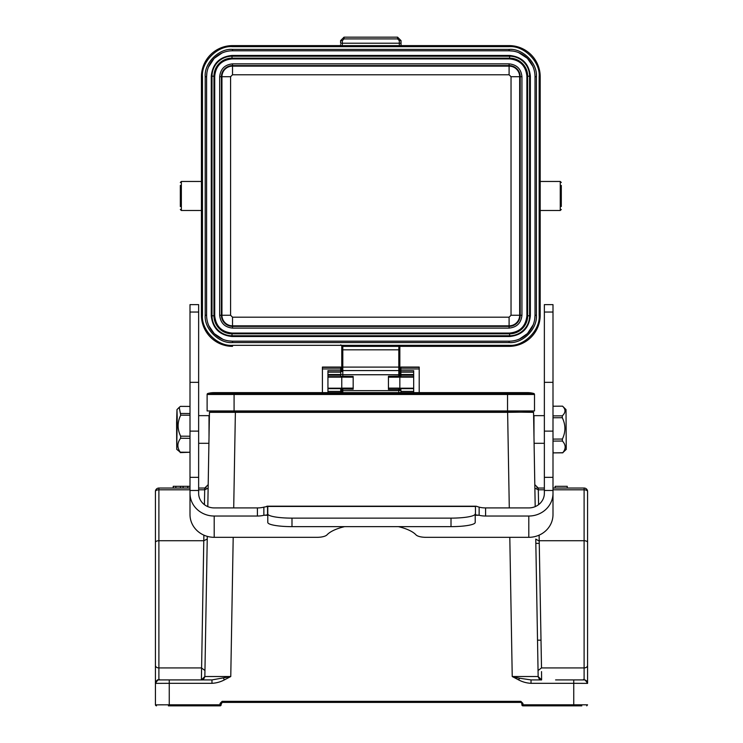 <?xml version="1.0" encoding="UTF-8"?>
<svg xmlns="http://www.w3.org/2000/svg" width="743" height="743" viewBox="0 0 743 743"><rect width="100%" height="100%" fill="white"/><g stroke="black" fill="none" stroke-linecap="round" stroke-linejoin="round"><path stroke-width="1.11" d="M507.534 410.953L534.505 410.953L534.505 394.477A1.04 1.04 0 0 0 533.743 393.474L207.873 393.474A1.04 1.04 0 0 0 207.111 394.477L207.111 410.953L507.534 410.953L507.534 392.629L527.586 392.629A22.819 22.819 0 0 1 533.743 393.474A22.819 22.819 0 0 0 527.586 392.629A22.819 22.819 0 0 1 533.743 393.474M534.505 394.477L234.082 394.477L234.082 392.629L214.03 392.629A22.819 22.819 0 0 0 207.873 393.474M506.847 411.993L509.401 411.993M236.153 411.993L209.805 411.993L212.823 411.993L212.823 410.953M537.523 640.169L540.895 640.169L537.523 640.169M535.833 543.365L539.26 543.365M586.747 705.831L587.564 704.81L573.745 704.801L573.745 683.319L587.574 683.374A3.455 3.455 0 0 0 584.109 679.919L584.1 679.919A3.455 3.455 0 0 1 587.574 683.374L587.574 535.759M236.33 410.953L236.33 411.993L514.017 411.993M533.195 411.993L507.618 412.337L533.195 411.993M530.177 410.953L530.177 411.993M509.8 537.319L512.233 676.529L538.155 676.529L541.61 679.919L538.155 676.529L535.759 539.074L539.223 541.136M544.359 489.804L538.322 489.804L534.867 488.17L535.192 506.624L533.548 412.337L507.618 411.993L509.289 507.915M531.533 679.919L541.22 679.919M519.487 678.22L531.022 679.919L531.022 683.319C526.722 683.114 522.598 681.981 518.67 679.919L519.487 678.22L512.233 676.529L518.67 679.919M583.116 679.919C583.961 678.768 585.447 679.919 587.564 683.374A3.455 3.455 0 0 0 584.109 679.919L573.745 679.919L573.745 683.319L531.022 683.319M574.608 679.919L555.588 679.919L574.608 679.919M541.536 671.607L541.61 679.919M538.053 670.53L541.508 667.929L539.214 540.718L584.109 540.718L584.109 489.804L552.996 489.804M538.582 504.655L538.266 488.049L534.802 484.659L538.266 488.049L544.359 488.049M552.996 488.049L584.109 488.049A3.455 3.455 0 0 1 587.574 491.513A3.455 3.455 -29.5 0 0 584.109 488.049L584.109 489.804A3.455 1.7 180 0 1 587.574 491.513L587.574 665.394A3.455 2.535 180 0 1 584.109 667.929L584.109 540.718A3.455 1.7 0 0 1 587.574 542.418M555.142 488.049L567.243 488.049L567.243 486.321L555.142 486.321L555.142 488.049M220.077 703.407L222.157 701.336L520.843 701.336L520.843 702.395L222.157 702.395L221.117 704.336L221.117 703.426L220.077 703.407L220.077 705.85L169.255 705.85L169.255 704.801L155.436 704.866M522.923 704.801L573.745 704.801L573.745 705.85L522.923 705.85L522.923 704.801L522.19 705.544A1.04 1.04 -29.1 0 1 521.883 704.81L521.883 703.426L521.883 704.81L522.923 704.801L522.923 703.407L520.843 701.336M168.392 705.85L220.077 705.85A1.04 1.04 -90.9 0 0 220.81 705.544A1.04 1.04 -119.1 0 1 220.077 705.85A1.04 1.04 -90.9 0 0 220.81 705.544A1.04 1.04 29.4 0 0 221.117 704.81A1.04 1.04 24.9 0 1 220.81 705.544A1.04 1.04 29.4 0 0 221.117 704.81L169.255 704.801L169.255 683.319L155.426 683.374C157.59 679.919 159.048 678.768 159.791 679.919L187.412 679.919L169.255 679.919L169.255 683.319L211.978 683.319C216.315 683.086 220.43 681.953 224.33 679.919L230.767 676.529L204.845 676.529L201.39 679.919L204.845 676.529L201.39 679.919L169.255 679.919L211.978 679.919L230.767 676.529L233.2 537.319M224.33 679.919L223.513 678.22M211.978 683.319L211.978 679.919L201.39 679.919L203.786 540.718L207.241 539.074L207.167 543.365M159.791 679.919L158.891 679.919A3.455 3.455 0 0 0 155.426 683.374L155.426 647.766M190.004 489.804L158.891 489.804A3.455 1.7 180 0 0 155.426 491.513A3.455 3.455 29.5 0 1 158.891 488.049L190.004 488.049L183.112 488.049L183.112 486.321L190.004 486.321M198.641 488.049L204.734 488.049L204.418 504.655M173.221 488.049L173.221 486.321L173.165 488.049L183.112 488.049M173.221 486.321L183.112 486.321M187.756 488.049L187.756 486.321M175.822 488.049L175.822 486.321M180.503 488.049L180.503 486.321M507.618 412.337L209.452 412.337L207.808 506.624L208.133 488.17L207.808 506.624L208.133 488.17L204.678 489.804L198.641 489.804M206.953 555.708L204.845 676.529C204.009 679.037 202.876 680.17 201.446 679.919M158.891 488.049L158.891 667.929L201.492 667.929L204.947 670.53L205.179 657.332L204.947 670.474M204.678 489.804L204.734 488.049L208.198 484.659L204.734 488.049L206.155 487.752M207.288 536.372L204.845 676.529M155.426 491.513L155.426 704.81L156.504 705.85M221.117 704.81L221.117 704.336L221.117 704.81M522.923 703.407L521.883 703.426L520.843 702.395L222.157 702.395L222.157 701.336M581.815 705.85L522.923 705.85A1.04 1.04 90.9 0 1 522.19 705.544M555.588 705.85L574.608 705.85L555.588 705.85M209.015 437.534L209.015 415.643L198.641 415.643M198.641 312.041L190.004 312.041L190.004 304.63L198.641 304.63L198.641 493.296A15.557 14.619 0 0 0 214.198 507.915L257.412 507.915A10.374 3.548 180 0 0 263.858 507.144L267.545 506.438A10.374 1.802 180 0 1 267.786 506.828L267.786 513.924A24.203 4.198 -0 0 0 291.99 518.131L451.01 518.131A24.203 4.198 -0 0 0 475.214 513.924L475.214 515.345A10.374 1.802 180 0 1 475.455 514.955L476.142 514.853M190.004 312.041L190.004 514.574A24.203 22.736 180 0 0 214.198 537.319L317.14 537.319A10.374 3.548 -0 0 0 327.022 534.839A46.67 15.965 180 0 1 344.585 526.638M190.004 406.43L180.41 406.375L179.23 407.368L180.716 415.161C177.28 422.191 177.261 429.203 180.651 436.169L180.623 438.268L190.004 438.324M176.602 422.878L176.741 449.348L177.206 417.845L176.983 409.597L176.602 422.878M176.741 449.348L180.28 452.19C176.983 447.565 177.103 442.93 180.623 438.268M180.28 452.19L189.957 452.255L180.243 452.608M180.651 436.169L190.004 436.225M190.004 415.216L180.716 415.161M180.698 413.47L190.004 413.526M189.957 452.255L190.004 450.444M190.004 493.296A24.203 22.736 0 0 0 214.198 516.032L257.412 516.032A10.374 3.548 180 0 0 263.858 515.261L267.545 514.955A10.374 1.802 180 0 1 267.786 515.345L267.786 506.828M475.214 506.828A10.374 1.802 180 0 1 475.455 506.438L475.455 514.955L479.142 515.261A10.374 3.548 180 0 0 485.588 516.032L528.802 516.032A24.203 22.736 0 0 0 552.996 493.296L552.996 514.574A24.203 22.736 180 0 1 528.802 537.319L425.86 537.319A10.374 3.548 -0 0 1 415.978 534.839A46.67 15.965 180 0 0 398.415 526.638M266.867 514.853L267.545 514.955L267.545 506.438L266.867 506.197L476.142 506.206L479.142 507.144A10.374 3.548 180 0 0 485.588 507.915L528.802 507.915A15.557 14.619 0 0 0 544.359 493.296L544.359 304.63L552.996 304.63L552.996 493.296M267.786 513.924L267.786 522.44A24.203 4.198 -0 0 0 291.99 526.638L451.01 526.638A24.203 4.198 -0 0 0 475.214 522.44L475.214 513.924M475.223 515.261L479.142 515.261L479.142 507.144M267.777 515.261L263.858 515.261L263.858 507.144M566.231 449.32L566.017 409.597L566.231 449.32M566.259 449.348L562.776 452.71C566.064 448.763 565.943 444.871 562.414 441.036L562.386 439.048C565.767 431.915 565.729 424.792 562.275 417.705L562.284 415.839C565.776 412.56 565.86 409.337 562.535 406.161L552.996 406.217M562.813 452.821L553.136 452.886L562.776 452.71M552.996 415.894L562.284 415.839M562.275 417.705L552.996 417.761M552.996 439.104L562.386 439.048M562.414 441.036L552.996 441.091M552.996 449.617L553.098 452.766M533.985 437.534L533.985 415.643L544.359 415.643M211.978 679.919L202.087 679.919M203.851 679.919L205.625 679.919M155.426 535.759L155.426 591.762M159.996 704.801L163.079 704.801M167.751 704.801L168.392 704.801M521.428 393.474A22.819 22.819 0 0 1 527.586 392.629A22.819 22.819 0 0 0 521.428 393.474M419.21 392.629L419.21 367.061L400.886 367.061L400.886 372.15L413.675 372.15M400.886 370.701L413.675 370.701L413.675 392.629M388.44 377.138L398.815 377.138L398.815 374.741L399.845 374.528L399.845 390.446L398.815 390.66L398.815 388.152L388.44 388.152M399.845 393.121L399.845 392.629M399.845 346.349L399.845 371.602A1.04 1.04 0 0 0 398.815 370.562L342.802 370.562A1.04 1.04 180 0 0 341.771 371.602L341.771 346.117M399.845 374.528L399.845 371.602A1.04 1.04 0 0 0 398.815 370.562L398.815 374.741L342.802 374.741L342.802 367.107L398.815 367.107L398.815 370.562M399.845 389.165L398.815 388.134L399.845 389.193L398.815 389.406L388.44 389.406L388.44 376.32L399.845 376.107L398.815 377.175L399.604 376.367M398.815 377.175L388.44 377.175M388.44 388.134L398.815 388.134M342.625 377.138L341.771 376.292L341.771 393.121M341.771 392.629L341.771 389.007L342.625 388.152L341.771 388.979M342.681 346.359A1.04 1.04 0 0 0 342.802 346.368A1.04 1.04 0 0 1 342.681 346.359L341.771 345.328L341.771 371.602M327.942 392.629L327.942 370.701L340.731 370.701L340.731 377.138M353.176 388.134L342.625 388.134M353.176 377.138L342.625 377.147L353.176 377.175M413.675 374.518L400.886 374.518L400.886 377.138M400.886 374.518L400.886 372.15M400.886 388.199L400.886 392.629M340.731 392.629L340.731 388.645L327.942 388.645M340.731 368.937L322.406 368.937L322.406 367.061L340.731 367.061L340.731 370.701M322.406 368.937L322.406 392.629M342.625 388.152L353.176 388.152M341.771 376.292L353.176 376.469L353.176 389.183L341.771 389.007M398.815 345.337L398.815 346.368A1.04 1.04 0 0 0 398.898 346.359L398.815 349.823L342.802 349.823L342.802 346.368L398.815 346.368L342.718 346.368L342.802 345.328L342.718 346.359M342.802 345.328L342.69 346.349L342.802 345.328L398.982 345.319L399.056 346.349M398.982 346.349A1.04 1.04 0 0 1 398.972 346.359L398.972 346.359A1.04 1.04 0 0 0 398.982 346.349L509.094 346.349A31.104 31.104 0 0 0 540.189 315.255L540.189 76.715A31.104 31.104 0 0 0 509.094 45.611L232.522 45.611A31.104 31.104 0 0 0 201.427 76.715L201.427 315.255A31.104 31.104 0 0 0 232.522 346.349L232.522 345.319C217.653 346.656 201.121 330.124 202.458 315.255L202.458 76.715C201.121 61.836 217.653 45.304 232.522 46.651L509.094 46.651C523.964 45.304 540.495 61.836 539.158 76.715L539.158 315.255C540.495 330.124 523.964 346.656 509.094 345.319L398.982 345.319M232.522 342.56C218.953 343.74 204.037 328.824 205.217 315.255L205.217 76.715C204.037 63.146 218.953 48.221 232.522 49.4L509.094 49.4C522.663 48.221 537.579 63.136 536.4 76.715L536.4 315.255C537.579 328.824 522.663 343.74 509.094 342.56L232.522 342.56L232.522 341.186L509.094 341.186L232.522 341.186A25.931 25.931 0 0 1 206.6 315.255L206.6 76.715A25.931 25.931 0 0 1 232.522 50.784L509.094 50.784A25.931 25.931 0 0 1 535.025 76.715L535.025 315.255L535.025 76.715A25.931 25.931 0 0 0 509.094 50.784L512.986 51.081M222.018 53.013L214.188 58.381M214.123 58.446L208.421 67.167M206.888 72.814L206.6 76.715L205.217 76.715M532.796 66.201L527.428 58.381M527.363 58.316L518.633 52.604M208.82 325.759L214.188 333.588M214.253 333.653L222.984 339.356M228.63 340.888L232.522 341.186A25.931 25.931 0 0 1 206.6 315.255L205.217 315.255M519.608 338.957L527.428 333.588M527.493 333.523L533.205 324.793M534.728 319.146L535.025 315.255A25.931 25.931 0 0 1 509.094 341.186A25.931 25.931 0 0 0 535.025 315.255L536.4 315.255M530.353 315.775C529.035 328.285 522.115 335.204 509.614 336.514L232.002 336.514C219.491 335.195 212.572 328.276 211.263 315.775L211.263 76.195C212.582 63.675 219.501 56.765 232.002 55.456L509.614 55.456C522.125 56.774 529.044 63.684 530.353 76.195L530.353 315.775L527.651 315.775A18.036 18.036 0 0 1 509.614 333.811L509.614 333.059L232.002 333.059L232.002 333.811A18.036 18.036 0 0 1 213.965 315.775L214.718 315.775C215.823 326.214 221.581 331.972 232.002 333.059M509.614 333.059C520.054 331.954 525.812 326.196 526.898 315.775L527.651 315.775L527.651 76.195L526.898 76.195L526.898 315.775M526.898 76.195C525.793 65.755 520.035 59.997 509.614 58.911L509.614 58.158A18.036 18.036 0 0 1 527.651 76.195L529.601 76.195L529.601 315.775A19.987 19.987 0 0 1 509.614 335.762L509.614 333.811L232.002 333.811L232.002 336.514M232.002 58.911C221.563 60.007 215.804 65.774 214.718 76.195L213.965 76.195A18.036 18.036 0 0 1 232.002 58.158L232.002 58.911L509.614 58.911M214.718 315.775L214.718 76.195M342.802 376.469L342.802 374.741L341.771 374.528M342.802 388.152L342.802 389.183L342.802 388.152M341.771 345.328L342.681 346.349M342.384 346.275L340.768 344.826M342.254 45.815L342.309 43.224L399.307 43.224L399.372 45.815M342.309 40.633L340.582 40.633L344.037 37.169L344.037 38.905L342.309 40.633L342.309 43.224L340.582 43.224L340.582 40.633L344.037 37.169L397.579 37.169L401.034 40.633L401.044 45.611M340.582 44.552L340.573 45.611M180.326 185.434L180.326 206.526M561.299 185.434L561.299 206.526M207.111 394.477L234.082 394.477L234.082 410.953M506.67 411.993L506.67 410.953M541.508 667.929L584.109 667.929L584.109 679.919M539.214 540.718L539.112 535.146M534.802 484.659L538.266 488.049L538.322 489.804M233.711 507.915L235.382 411.993L209.452 412.337L207.808 506.624M155.426 665.394A3.455 2.535 0 0 0 158.891 667.929L158.891 679.919M155.426 542.418A3.455 1.7 0 0 1 158.891 540.718L203.786 540.718L203.888 535.146M208.198 484.659L204.734 488.049L205.997 487.817M156.448 705.85L155.631 705.423M209.805 411.993L212.823 411.993M198.641 490.482L190.004 490.482M198.641 477.35L190.004 477.35M214.198 516.032L214.198 537.319M528.802 516.032L528.802 537.319M451.01 518.131L451.01 526.638M291.99 518.131L291.99 526.638M475.455 506.438L267.545 506.438M257.412 507.915L257.412 516.032M485.588 507.915L485.588 516.032M198.641 431.116L190.004 431.116M198.641 382.339L190.004 382.339M544.359 312.041L552.996 312.041M544.359 382.339L552.996 382.339M544.359 431.116L552.996 431.116M544.359 477.35L552.996 477.35M544.359 490.482L552.996 490.482M419.21 368.937L400.886 368.937M413.675 375.196L400.886 375.196L413.675 375.206M327.942 374.518L340.731 374.518M340.731 375.196L327.942 375.196L340.731 375.206M327.942 372.15L340.731 372.15M413.675 391.394L400.886 391.394M400.886 367.348L419.21 367.348M327.942 391.394L340.731 391.394M400.886 376.664L413.675 376.664M400.886 388.645L413.675 388.645M327.942 376.664L340.731 376.664M322.406 367.348L340.731 367.348M342.634 345.319L232.522 345.319M509.094 345.319L509.094 346.349M539.158 315.255L540.189 315.255M540.189 76.715L539.158 76.715M509.094 46.651L509.094 45.611M232.522 45.611L232.522 46.651M202.458 76.715L201.427 76.715M201.427 315.255L202.458 315.255M232.522 49.4L232.522 50.784M211.263 315.775L213.965 315.775L213.965 76.195L212.015 76.195A19.987 19.987 0 0 1 232.002 56.208L232.002 58.158L509.614 58.158L509.614 56.208A19.987 19.987 0 0 1 529.601 76.195L530.353 76.195M509.614 336.514L509.614 335.762L232.002 335.762A19.987 19.987 0 0 1 212.015 315.775L212.015 76.195L211.263 76.195M521.939 76.715L521.939 315.255C521.131 323.01 516.849 327.291 509.094 328.1L232.522 328.1C224.767 327.291 220.485 323.01 219.677 315.255L219.677 76.715C220.485 68.96 224.767 64.678 232.522 63.87L509.094 63.87C516.849 64.678 521.131 68.96 521.939 76.715L520.211 76.715L520.211 315.255A11.117 11.117 0 0 1 509.094 326.363L509.094 328.1M232.522 328.1L232.522 326.363A11.117 11.117 0 0 1 221.414 315.255L221.414 76.715A11.117 11.117 0 0 1 232.522 65.598L509.094 65.598A11.117 11.117 0 0 1 520.211 76.715L519.673 76.715A10.578 10.578 0 0 0 509.094 66.127L232.522 66.127A10.578 10.578 0 0 0 221.943 76.715L221.943 315.255A10.578 10.578 0 0 0 232.522 325.833L509.094 325.833L509.094 317.196L232.522 317.196L232.522 326.363L509.094 326.363L509.094 325.833A10.578 10.578 0 0 0 519.673 315.255L519.673 76.715L511.035 76.715L509.094 74.774L232.522 74.774L230.581 76.715L230.581 315.255L232.522 317.196M511.035 76.715L511.035 315.255L509.094 317.196M230.581 315.255L219.677 315.255M230.581 76.715L219.677 76.715M232.522 74.774L232.522 63.87M509.094 74.774L509.094 63.87M511.035 315.255L521.939 315.255M232.002 55.456L232.002 56.208L509.614 56.208L509.614 55.456M509.094 49.4L509.094 50.784M536.4 76.715L535.025 76.715M509.094 342.56L509.094 341.186M398.815 392.629L398.815 390.66L342.802 390.66L342.802 389.183M341.771 390.446L342.802 390.66L342.802 392.629M399.845 349.823L398.815 349.823L398.815 367.107L399.845 367.107M341.771 367.107L342.802 367.107L342.802 349.823L341.771 349.823M401.044 44.905L401.034 43.224L399.307 43.224L399.307 40.633L397.579 38.905L397.579 37.169L401.034 40.633L399.307 40.633M344.037 38.905L397.579 38.905M398.815 376.32L398.815 377.138M180.326 209.461L181.357 210.501L181.357 181.459L201.427 181.459M540.189 210.501L560.259 210.501L560.259 181.459L561.299 182.499M234.082 392.629L507.534 392.629M158.287 679.975C157.618 679.297 156.662 680.439 155.436 683.374L155.426 704.81M538.266 488.049L536.845 487.742M208.913 443.302L198.641 443.302M176.983 409.597L179.054 407.545M566.017 409.597L562.544 406.161M534.087 443.302L544.359 443.302M538.155 676.529C538.991 679.037 540.124 680.17 541.554 679.919M413.675 377.138L399.845 377.138M341.771 377.138L327.942 377.138M400.886 367.061L419.21 367.061M322.406 367.061L340.731 367.061M413.675 388.199L399.845 388.199M181.357 181.459L180.326 182.499M181.357 210.501L201.427 210.501M560.259 210.501L561.299 209.461M560.259 181.459L540.189 181.459M341.771 388.199L327.942 388.199"/></g></svg>
